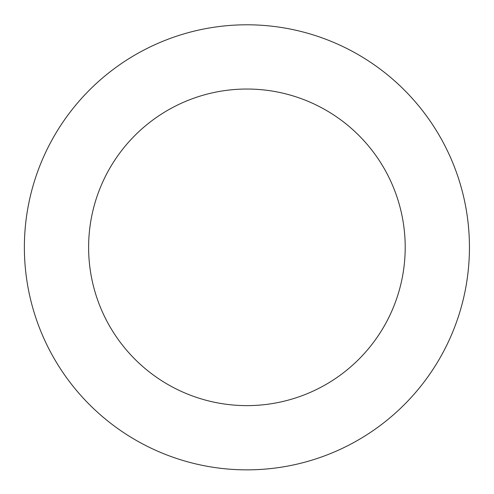 <?xml version="1.0" encoding="UTF-8"?>
<svg xmlns="http://www.w3.org/2000/svg" width="494" height="494" viewBox="0 0 494 494"><rect width="100%" height="100%" fill="white"/><g stroke="black" fill="none" stroke-linecap="round" stroke-linejoin="round"><path stroke-width="0.74" d="M391.742 78.379A222.528 222.528 0 0 0 28.177 206.375A222.528 222.528 0 0 0 320.81 457.228A222.528 222.528 0 0 0 391.742 78.379M349.931 127.149A158.29 158.29 0 0 0 91.322 218.194A158.29 158.29 0 0 0 299.475 396.639A158.29 158.29 0 0 0 349.931 127.149"/></g></svg>
